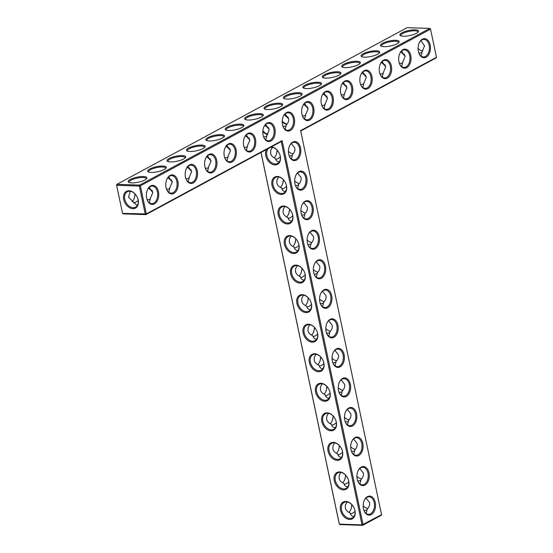 <?xml version="1.0" encoding="UTF-8"?>
<svg xmlns="http://www.w3.org/2000/svg" width="553" height="553" viewBox="0 0 553 553"><rect width="100%" height="100%" fill="white"/><g stroke="black" fill="none" stroke-linecap="round" stroke-linejoin="round"><path stroke-width="0.83" d="M261.03 152.462L339.348 524.12L362.035 524.894L381.549 514.684L300.618 130.626L436.462 57.277L430.538 29.157L140.365 185.822L139.646 185.089L429.812 28.424L430.538 29.157L429.812 28.424L407.126 27.65L116.959 184.315L116.642 185.276L139.328 186.05L145.259 214.177L145.874 214.633L281.256 141.54L362.035 524.894L362.65 525.35L339.964 524.576L339.245 523.843L260.988 152.483M271.24 146.946A9.532 6.774 61.6 0 1 280.281 156.236A9.532 6.774 61.6 0 1 274.917 164.905A9.532 6.774 61.6 0 1 267.092 159.209A9.532 6.774 61.6 0 1 266.498 149.51M281.138 194.449A9.532 6.774 61.6 0 1 272.028 180.762A9.532 6.774 61.6 0 1 284.574 181.19A9.532 6.774 61.6 0 1 281.138 194.449M287.366 223.993A9.532 6.774 61.6 0 1 278.256 210.306A9.532 6.774 61.6 0 1 290.802 210.734A9.532 6.774 61.6 0 1 287.366 223.993M293.595 253.537A9.532 6.774 61.6 0 1 284.477 239.85A9.532 6.774 61.6 0 1 297.03 240.279A9.532 6.774 61.6 0 1 293.595 253.537M299.816 283.081A9.532 6.774 61.6 0 1 290.705 269.394A9.532 6.774 61.6 0 1 303.251 269.823A9.532 6.774 61.6 0 1 299.816 283.081M306.044 312.625A9.532 6.774 61.6 0 1 296.933 298.938A9.532 6.774 61.6 0 1 309.48 299.367A9.532 6.774 61.6 0 1 306.044 312.625M312.272 342.162A9.532 6.774 61.6 0 1 303.155 328.475A9.532 6.774 61.6 0 1 315.701 328.911A9.532 6.774 61.6 0 1 312.272 342.162M318.493 371.706A9.532 6.774 61.6 0 1 309.383 358.019A9.532 6.774 61.6 0 1 321.929 358.448A9.532 6.774 61.6 0 1 318.493 371.706M324.722 401.25A9.532 6.774 61.6 0 1 315.611 387.563A9.532 6.774 61.6 0 1 328.157 387.992A9.532 6.774 61.6 0 1 324.722 401.25M330.95 430.794A9.532 6.774 61.6 0 1 321.832 417.107A9.532 6.774 61.6 0 1 334.378 417.536A9.532 6.774 61.6 0 1 330.95 430.794M337.171 460.338A9.532 6.774 61.6 0 1 328.06 446.651A9.532 6.774 61.6 0 1 340.607 447.08A9.532 6.774 61.6 0 1 337.171 460.338M343.399 489.882A9.532 6.774 61.6 0 1 334.289 476.195A9.532 6.774 61.6 0 1 346.835 476.624A9.532 6.774 61.6 0 1 343.399 489.882M349.62 519.426A9.532 6.774 61.6 0 1 340.51 505.739A9.532 6.774 61.6 0 1 353.056 506.168A9.532 6.774 61.6 0 1 349.62 519.426M116.538 185.006L122.572 213.403L146.296 213.949L145.874 214.633L123.188 213.859L122.572 213.403L116.538 185.006L116.959 184.315L139.646 185.089L139.328 186.05L140.365 185.822L146.296 213.949L282.141 140.6L363.072 524.659L362.65 525.35L381.128 515.375L381.549 514.684M281.256 141.54L282.141 140.6M269.809 147.72A8.779 6.242 61.6 0 1 279.154 153.05A8.779 6.242 61.6 0 1 277.661 163.398A8.779 6.242 61.6 0 1 275.228 163.944A8.779 6.242 61.6 0 1 267.424 157.425A8.779 6.242 61.6 0 1 268.855 148.232M281.456 193.488A8.779 6.242 61.6 0 1 273.514 186.61A8.779 6.242 61.6 0 1 275.539 177.492A8.779 6.242 61.6 0 1 285.203 182.248A8.779 6.242 61.6 0 1 283.883 192.942A8.779 6.242 61.6 0 1 281.456 193.488M287.684 223.032A8.779 6.242 61.6 0 1 279.735 216.154A8.779 6.242 61.6 0 1 281.767 207.036A8.779 6.242 61.6 0 1 291.431 211.792A8.779 6.242 61.6 0 1 290.111 222.486A8.779 6.242 61.6 0 1 287.684 223.032M293.906 252.576A8.779 6.242 61.6 0 1 285.963 245.698A8.779 6.242 61.6 0 1 287.995 236.58A8.779 6.242 61.6 0 1 297.659 241.336A8.779 6.242 61.6 0 1 296.339 252.03A8.779 6.242 61.6 0 1 293.906 252.576M300.134 282.12A8.779 6.242 61.6 0 1 292.191 275.242A8.779 6.242 61.6 0 1 294.217 266.117A8.779 6.242 61.6 0 1 303.88 270.88A8.779 6.242 61.6 0 1 302.56 281.574A8.779 6.242 61.6 0 1 300.134 282.12M306.362 311.664A8.779 6.242 61.6 0 1 298.413 304.786A8.779 6.242 61.6 0 1 300.445 295.661A8.779 6.242 61.6 0 1 310.109 300.424A8.779 6.242 61.6 0 1 308.788 311.118A8.779 6.242 61.6 0 1 306.362 311.664M312.583 341.201A8.779 6.242 61.6 0 1 304.641 334.33A8.779 6.242 61.6 0 1 306.673 325.205A8.779 6.242 61.6 0 1 316.337 329.968A8.779 6.242 61.6 0 1 315.016 340.655A8.779 6.242 61.6 0 1 312.583 341.201M318.811 370.745A8.779 6.242 61.6 0 1 310.869 363.874A8.779 6.242 61.6 0 1 312.894 354.75A8.779 6.242 61.6 0 1 322.558 359.512A8.779 6.242 61.6 0 1 321.238 370.199A8.779 6.242 61.6 0 1 318.811 370.745M325.04 400.289A8.779 6.242 61.6 0 1 317.09 393.411A8.779 6.242 61.6 0 1 319.122 384.294A8.779 6.242 61.6 0 1 328.786 389.056A8.779 6.242 61.6 0 1 327.466 399.743A8.779 6.242 61.6 0 1 325.04 400.289M331.261 429.833A8.779 6.242 61.6 0 1 323.318 422.955A8.779 6.242 61.6 0 1 325.351 413.838A8.779 6.242 61.6 0 1 335.014 418.593A8.779 6.242 61.6 0 1 333.694 429.287A8.779 6.242 61.6 0 1 331.261 429.833M337.489 459.377A8.779 6.242 61.6 0 1 329.547 452.499A8.779 6.242 61.6 0 1 331.572 443.382A8.779 6.242 61.6 0 1 341.236 448.137A8.779 6.242 61.6 0 1 339.915 458.831A8.779 6.242 61.6 0 1 337.489 459.377M343.717 488.921A8.779 6.242 61.6 0 1 335.768 482.043A8.779 6.242 61.6 0 1 337.8 472.919A8.779 6.242 61.6 0 1 347.464 477.681A8.779 6.242 61.6 0 1 346.143 488.375A8.779 6.242 61.6 0 1 343.717 488.921M349.938 518.465A8.779 6.242 61.6 0 1 341.996 511.587A8.779 6.242 61.6 0 1 344.028 502.463A8.779 6.242 61.6 0 1 353.692 507.225A8.779 6.242 61.6 0 1 352.365 517.919A8.779 6.242 61.6 0 1 349.938 518.465M418.365 51.388A9.532 6.194 92 0 0 418.808 52.977A9.532 6.194 92 0 0 428.029 55.59A9.532 6.194 92 0 0 428.527 41.095A9.532 6.194 92 0 0 419.146 43.065A9.532 6.194 92 0 0 418.365 51.388M398.955 61.867A9.532 6.194 92 0 0 399.404 63.457A9.532 6.194 92 0 0 408.619 66.07A9.532 6.194 92 0 0 409.116 51.567A9.532 6.194 92 0 0 399.743 53.544A9.532 6.194 92 0 0 398.955 61.867M379.552 72.346A9.532 6.194 92 0 0 379.994 73.936A9.532 6.194 92 0 0 389.215 76.549A9.532 6.194 92 0 0 389.713 62.047A9.532 6.194 92 0 0 380.333 64.024A9.532 6.194 92 0 0 379.552 72.346M360.141 82.826A9.532 6.194 92 0 0 360.591 84.415A9.532 6.194 92 0 0 369.805 87.028A9.532 6.194 92 0 0 370.303 72.526A9.532 6.194 92 0 0 360.929 74.503A9.532 6.194 92 0 0 360.141 82.826M340.738 93.298A9.532 6.194 92 0 0 341.18 94.888A9.532 6.194 92 0 0 350.402 97.501A9.532 6.194 92 0 0 350.899 83.005A9.532 6.194 92 0 0 341.519 84.982A9.532 6.194 92 0 0 340.738 93.298M321.328 103.777A9.532 6.194 92 0 0 321.777 105.367A9.532 6.194 92 0 0 330.991 107.98A9.532 6.194 92 0 0 331.489 93.485A9.532 6.194 92 0 0 322.116 95.455A9.532 6.194 92 0 0 321.328 103.777M301.924 114.257A9.532 6.194 92 0 0 302.367 115.847A9.532 6.194 92 0 0 311.588 118.46A9.532 6.194 92 0 0 312.086 103.957A9.532 6.194 92 0 0 302.705 105.934A9.532 6.194 92 0 0 301.924 114.257M301.191 213.368A9.532 6.194 92 0 0 301.641 214.951A9.532 6.194 92 0 0 310.855 217.564A9.532 6.194 92 0 0 311.353 203.069A9.532 6.194 92 0 0 301.979 205.045A9.532 6.194 92 0 0 301.191 213.368M307.42 242.905A9.532 6.194 92 0 0 307.862 244.495A9.532 6.194 92 0 0 317.083 247.108A9.532 6.194 92 0 0 317.581 232.613A9.532 6.194 92 0 0 308.201 234.59A9.532 6.194 92 0 0 307.42 242.905M313.641 272.449A9.532 6.194 92 0 0 314.09 274.039A9.532 6.194 92 0 0 323.311 276.652A9.532 6.194 92 0 0 323.802 262.15A9.532 6.194 92 0 0 314.429 264.127A9.532 6.194 92 0 0 313.641 272.449M319.869 301.993A9.532 6.194 92 0 0 320.318 303.583A9.532 6.194 92 0 0 329.533 306.196A9.532 6.194 92 0 0 330.03 291.694A9.532 6.194 92 0 0 320.657 293.671A9.532 6.194 92 0 0 319.869 301.993M282.514 124.736A9.532 6.194 92 0 0 282.963 126.326A9.532 6.194 92 0 0 292.184 128.939A9.532 6.194 92 0 0 292.675 114.436A9.532 6.194 92 0 0 283.302 116.413A9.532 6.194 92 0 0 282.514 124.736M263.11 135.215A9.532 6.194 92 0 0 263.553 136.805A9.532 6.194 92 0 0 272.774 139.418A9.532 6.194 92 0 0 273.272 124.916A9.532 6.194 92 0 0 263.892 126.893A9.532 6.194 92 0 0 263.11 135.215M288.742 154.28A9.532 6.194 92 0 0 289.184 155.87A9.532 6.194 92 0 0 298.406 158.483A9.532 6.194 92 0 0 298.903 143.98A9.532 6.194 92 0 0 289.523 145.957A9.532 6.194 92 0 0 288.742 154.28M243.7 145.695A9.532 6.194 92 0 0 244.149 147.278A9.532 6.194 92 0 0 253.371 149.891A9.532 6.194 92 0 0 253.862 135.395A9.532 6.194 92 0 0 244.488 137.372A9.532 6.194 92 0 0 243.7 145.695M224.297 156.167A9.532 6.194 92 0 0 224.739 157.757A9.532 6.194 92 0 0 233.96 160.37A9.532 6.194 92 0 0 234.458 145.874A9.532 6.194 92 0 0 225.078 147.845A9.532 6.194 92 0 0 224.297 156.167M294.97 183.824A9.532 6.194 92 0 0 295.413 185.414A9.532 6.194 92 0 0 304.634 188.027A9.532 6.194 92 0 0 305.132 173.524A9.532 6.194 92 0 0 295.751 175.501A9.532 6.194 92 0 0 294.97 183.824M204.886 166.647A9.532 6.194 92 0 0 205.336 168.236A9.532 6.194 92 0 0 214.557 170.849A9.532 6.194 92 0 0 215.048 156.347A9.532 6.194 92 0 0 205.675 158.324A9.532 6.194 92 0 0 204.886 166.647M185.483 177.126A9.532 6.194 92 0 0 185.926 178.716A9.532 6.194 92 0 0 195.147 181.329A9.532 6.194 92 0 0 195.644 166.826A9.532 6.194 92 0 0 186.264 168.803A9.532 6.194 92 0 0 185.483 177.126M166.073 187.605A9.532 6.194 92 0 0 166.522 189.195A9.532 6.194 92 0 0 175.743 191.808A9.532 6.194 92 0 0 176.234 177.306A9.532 6.194 92 0 0 166.861 179.283A9.532 6.194 92 0 0 166.073 187.605M146.669 198.085A9.532 6.194 92 0 0 147.112 199.668A9.532 6.194 92 0 0 156.333 202.28A9.532 6.194 92 0 0 156.831 187.785A9.532 6.194 92 0 0 147.451 189.762A9.532 6.194 92 0 0 146.669 198.085M326.097 331.537A9.532 6.194 92 0 0 326.54 333.127A9.532 6.194 92 0 0 335.761 335.74A9.532 6.194 92 0 0 336.259 321.238A9.532 6.194 92 0 0 326.878 323.215A9.532 6.194 92 0 0 326.097 331.537M332.318 361.081A9.532 6.194 92 0 0 332.768 362.671A9.532 6.194 92 0 0 341.989 365.284A9.532 6.194 92 0 0 342.48 350.782A9.532 6.194 92 0 0 333.106 352.759A9.532 6.194 92 0 0 332.318 361.081M338.547 390.625A9.532 6.194 92 0 0 338.996 392.215A9.532 6.194 92 0 0 348.21 394.828A9.532 6.194 92 0 0 348.708 380.326A9.532 6.194 92 0 0 339.335 382.303A9.532 6.194 92 0 0 338.547 390.625M344.775 420.169A9.532 6.194 92 0 0 345.217 421.752A9.532 6.194 92 0 0 354.438 424.365A9.532 6.194 92 0 0 354.936 409.87A9.532 6.194 92 0 0 345.556 411.847A9.532 6.194 92 0 0 344.775 420.169M350.996 449.707A9.532 6.194 92 0 0 351.445 451.296A9.532 6.194 92 0 0 360.667 453.909A9.532 6.194 92 0 0 361.157 439.414A9.532 6.194 92 0 0 351.784 441.391A9.532 6.194 92 0 0 350.996 449.707M357.224 479.251A9.532 6.194 92 0 0 357.667 480.84A9.532 6.194 92 0 0 366.888 483.453A9.532 6.194 92 0 0 367.386 468.958A9.532 6.194 92 0 0 358.005 470.935A9.532 6.194 92 0 0 357.224 479.251M363.452 508.795A9.532 6.194 92 0 0 363.895 510.384A9.532 6.194 92 0 0 373.116 512.997A9.532 6.194 92 0 0 373.614 498.495A9.532 6.194 92 0 0 364.233 500.472A9.532 6.194 92 0 0 363.452 508.795M279.306 161.891L279.037 161.891C277.219 161.78 276.009 160.633 275.401 158.448C272.747 157.335 271.15 155.649 270.617 153.388L270.749 150.402L272.325 147.451M285.528 191.435L285.258 191.435C283.447 191.324 282.237 190.177 281.622 187.992C278.968 186.879 277.378 185.193 276.846 182.932L276.977 179.946L278.546 176.995M291.756 220.979L291.486 220.979C289.675 220.868 288.459 219.721 287.85 217.536C285.196 216.423 283.606 214.737 283.074 212.476L283.205 209.49L284.774 206.539M297.984 250.523L297.714 250.523C295.896 250.405 294.687 249.258 294.078 247.08C291.424 245.961 289.827 244.281 289.295 242.02L289.426 239.034L291.002 236.083M304.205 280.067L303.936 280.067C302.125 279.949 300.915 278.802 300.3 276.618C297.645 275.505 296.055 273.818 295.523 271.564L295.655 268.578L297.224 265.627M310.433 309.604L310.164 309.604C308.353 309.493 307.136 308.346 306.528 306.162C303.874 305.049 302.277 303.362 301.751 301.109L301.883 298.122L303.452 295.164M316.662 339.148L316.392 339.148C314.574 339.037 313.364 337.89 312.749 335.706C310.102 334.593 308.505 332.906 307.973 330.653L308.104 327.666L309.68 324.708M322.883 368.692L322.613 368.692C320.802 368.581 319.586 367.434 318.977 365.25C316.323 364.137 314.733 362.45 314.201 360.197L314.332 357.203L315.901 354.252M329.111 398.236L328.841 398.236C327.023 398.125 325.814 396.978 325.205 394.794C322.551 393.681 320.954 391.994 320.422 389.734L320.56 386.747L322.129 383.796M335.339 427.78L335.07 427.78C333.252 427.669 332.042 426.522 331.427 424.338C328.772 423.225 327.182 421.538 326.65 419.278L326.782 416.291L328.358 413.34M341.56 457.324L341.291 457.324C339.48 457.213 338.263 456.059 337.655 453.882C335 452.762 333.411 451.082 332.878 448.822L333.01 445.836L334.579 442.884M347.789 486.868L347.519 486.868C345.701 486.751 344.491 485.603 343.883 483.426C341.229 482.306 339.632 480.626 339.1 478.366L339.238 475.38L340.807 472.428M354.01 516.412L353.74 516.412C351.929 516.295 350.72 515.147 350.104 512.963C347.45 511.85 345.86 510.163 345.328 507.91L345.459 504.924L347.035 501.972M123.727 199.481A9.505 6.76 -118.4 0 0 136.197 207.61A9.505 6.76 -118.4 0 0 132.927 192.091A9.505 6.76 -118.4 0 0 123.727 199.481M130.259 191.276L128.566 197.193L137.22 205.675M138.236 200.746L134.116 203.048L133.467 202.709M147.16 199.757L149.835 199.481L152.849 192.541L149.227 187.336M149.379 202.799L150.437 198.403M148.474 188.138L152.752 191.843M166.564 189.278L169.239 189.002L172.253 182.061L168.63 176.856M168.789 192.32L169.847 187.923M167.877 177.658L172.163 181.363M185.974 178.799L188.649 178.529L191.663 171.589L188.041 166.377M188.193 181.84L189.25 177.444M187.287 167.186L191.566 170.891M205.377 168.326L208.052 168.05L211.066 161.11L207.444 155.905M207.603 171.361L208.661 166.965M206.691 156.706L210.976 160.411M224.788 157.847L227.456 157.57L230.477 150.63L226.854 145.425M227.006 160.882L228.064 156.492M226.101 146.227L230.38 149.932M244.191 147.368L246.866 147.091L249.88 140.151L246.258 134.946M246.417 150.409L247.474 146.013M245.504 135.748L249.783 139.453M263.601 136.888L266.269 136.612L269.29 129.672L265.668 124.466M265.82 139.93L266.878 135.533M300.701 131.04L436.041 57.968L436.462 57.277M418.739 52.777A8.779 5.703 92 0 0 423.391 56.959A8.779 5.703 92 0 0 429.391 48.381A8.779 5.703 92 0 0 423.992 39.408A8.779 5.703 92 0 0 419.063 43.265M399.328 63.256A8.779 5.703 92 0 0 403.98 67.438A8.779 5.703 92 0 0 409.98 58.86A8.779 5.703 92 0 0 404.582 49.888A8.779 5.703 92 0 0 399.653 53.745M379.925 73.729A8.779 5.703 92 0 0 384.577 77.918A8.779 5.703 92 0 0 390.577 69.332A8.779 5.703 92 0 0 385.178 60.367A8.779 5.703 92 0 0 380.25 64.224M360.515 84.208A8.779 5.703 92 0 0 365.167 88.39A8.779 5.703 92 0 0 371.167 79.812A8.779 5.703 92 0 0 365.768 70.846A8.779 5.703 92 0 0 360.839 74.703M341.111 94.687A8.779 5.703 92 0 0 345.763 98.869A8.779 5.703 92 0 0 351.763 90.291A8.779 5.703 92 0 0 346.365 81.319A8.779 5.703 92 0 0 341.436 85.176M321.701 105.167A8.779 5.703 92 0 0 326.36 109.349A8.779 5.703 92 0 0 332.353 100.77A8.779 5.703 92 0 0 326.954 91.798A8.779 5.703 92 0 0 322.033 95.655M302.297 115.646A8.779 5.703 92 0 0 306.95 119.828A8.779 5.703 92 0 0 312.95 111.25A8.779 5.703 92 0 0 307.551 102.277A8.779 5.703 92 0 0 302.622 106.135M301.565 214.751A8.779 5.703 92 0 0 306.217 218.933A8.779 5.703 92 0 0 312.217 210.354A8.779 5.703 92 0 0 306.818 201.382A8.779 5.703 92 0 0 301.89 205.239M307.793 244.295A8.779 5.703 92 0 0 312.445 248.477A8.779 5.703 92 0 0 318.445 239.898A8.779 5.703 92 0 0 313.046 230.926A8.779 5.703 92 0 0 308.118 234.783M314.021 273.839A8.779 5.703 92 0 0 318.673 278.021A8.779 5.703 92 0 0 324.673 269.442A8.779 5.703 92 0 0 319.275 260.47A8.779 5.703 92 0 0 314.346 264.327M320.242 303.383A8.779 5.703 92 0 0 324.894 307.565A8.779 5.703 92 0 0 330.894 298.986A8.779 5.703 92 0 0 325.496 290.014A8.779 5.703 92 0 0 320.567 293.871M282.894 126.119A8.779 5.703 92 0 0 287.546 130.308A8.779 5.703 92 0 0 293.539 121.722A8.779 5.703 92 0 0 288.141 112.757A8.779 5.703 92 0 0 283.219 116.614M263.484 136.598A8.779 5.703 92 0 0 268.136 140.78A8.779 5.703 92 0 0 274.136 132.202A8.779 5.703 92 0 0 268.737 123.236A8.779 5.703 92 0 0 263.809 127.093M289.115 155.663A8.779 5.703 92 0 0 293.767 159.852A8.779 5.703 92 0 0 299.767 151.266A8.779 5.703 92 0 0 294.369 142.301A8.779 5.703 92 0 0 289.44 146.158M244.08 147.077A8.779 5.703 92 0 0 248.732 151.259A8.779 5.703 92 0 0 254.726 142.681A8.779 5.703 92 0 0 249.327 133.708A8.779 5.703 92 0 0 244.405 137.566M224.67 157.557A8.779 5.703 92 0 0 229.322 161.739A8.779 5.703 92 0 0 235.322 153.16A8.779 5.703 92 0 0 229.924 144.188A8.779 5.703 92 0 0 224.995 148.045M295.343 185.207A8.779 5.703 92 0 0 299.996 189.389A8.779 5.703 92 0 0 305.996 180.81A8.779 5.703 92 0 0 300.597 171.845A8.779 5.703 92 0 0 295.668 175.702M205.267 168.036A8.779 5.703 92 0 0 209.919 172.218A8.779 5.703 92 0 0 215.912 163.64A8.779 5.703 92 0 0 210.513 154.667A8.779 5.703 92 0 0 205.592 158.524M185.856 178.508A8.779 5.703 92 0 0 190.509 182.697A8.779 5.703 92 0 0 196.509 174.112A8.779 5.703 92 0 0 191.11 165.147A8.779 5.703 92 0 0 186.181 169.004M166.453 188.988A8.779 5.703 92 0 0 171.105 193.17A8.779 5.703 92 0 0 177.098 184.591A8.779 5.703 92 0 0 171.7 175.626A8.779 5.703 92 0 0 166.778 179.483M147.043 199.467A8.779 5.703 92 0 0 151.695 203.649A8.779 5.703 92 0 0 157.695 195.071A8.779 5.703 92 0 0 152.296 186.098A8.779 5.703 92 0 0 147.368 189.956M326.47 332.92A8.779 5.703 92 0 0 331.123 337.109A8.779 5.703 92 0 0 337.123 328.53A8.779 5.703 92 0 0 331.724 319.558A8.779 5.703 92 0 0 326.795 323.415M332.699 362.464A8.779 5.703 92 0 0 337.351 366.653A8.779 5.703 92 0 0 343.351 358.067A8.779 5.703 92 0 0 337.952 349.102A8.779 5.703 92 0 0 333.024 352.959M338.92 392.008A8.779 5.703 92 0 0 343.572 396.19A8.779 5.703 92 0 0 349.572 387.612A8.779 5.703 92 0 0 344.173 378.646A8.779 5.703 92 0 0 339.245 382.503M345.148 421.552A8.779 5.703 92 0 0 349.8 425.734A8.779 5.703 92 0 0 355.8 417.156A8.779 5.703 92 0 0 350.402 408.19A8.779 5.703 92 0 0 345.473 412.04M351.376 451.096A8.779 5.703 92 0 0 356.028 455.278A8.779 5.703 92 0 0 362.021 446.7A8.779 5.703 92 0 0 356.623 437.727A8.779 5.703 92 0 0 351.701 441.584M357.597 480.64A8.779 5.703 92 0 0 362.25 484.822A8.779 5.703 92 0 0 368.25 476.244A8.779 5.703 92 0 0 362.851 467.271A8.779 5.703 92 0 0 357.922 471.128M363.826 510.184A8.779 5.703 92 0 0 368.478 514.366A8.779 5.703 92 0 0 374.478 505.788A8.779 5.703 92 0 0 369.079 496.815A8.779 5.703 92 0 0 364.15 500.672M280.323 156.934L277.8 158.732L276.189 159.25L275.532 158.891M291.307 143.524L294.832 147.983C295.254 150.264 294.486 152.476 292.516 154.619L291.915 155.704L289.24 155.981M292.516 154.619L291.452 158.994M274.143 157.847A8.779 5.703 92 0 0 276.092 155.027A8.779 5.703 92 0 0 277.088 150.105M269.2 129.001L264.901 125.289M285.078 113.98L288.604 118.439C289.032 120.72 288.258 122.932 286.295 125.082L285.687 126.16L283.018 126.437M286.295 125.082L285.23 129.45M286.551 186.472L284.021 188.276L282.417 188.787L281.754 188.435M297.535 173.068L301.06 177.52C301.482 179.801 300.708 182.02 298.744 184.163L298.143 185.248L295.468 185.525M298.744 184.163L297.68 188.538M280.371 187.391A8.779 5.703 92 0 0 282.32 184.571A8.779 5.703 92 0 0 283.316 179.649M292.779 216.016L290.249 217.813L288.638 218.331L287.982 217.979M303.756 202.612L307.281 207.064C307.71 209.345 306.936 211.564 304.973 213.707L304.364 214.792L301.696 215.062M304.973 213.707L303.908 218.082M286.592 216.935A8.779 5.703 92 0 0 288.548 214.115A8.779 5.703 92 0 0 289.544 209.193M299 245.56L296.47 247.357L294.867 247.875L294.203 247.523M309.984 232.156L313.51 236.608C313.931 238.889 313.164 241.101 311.194 243.251L310.592 244.329L307.917 244.606M311.194 243.251L310.129 247.62M292.82 246.479A8.779 5.703 92 0 0 294.77 243.659A8.779 5.703 92 0 0 295.765 238.73M305.228 275.104L302.698 276.901L301.088 277.419L300.431 277.067M316.212 261.7L319.738 266.152C320.159 268.433 319.385 270.645 317.422 272.795L316.821 273.873L314.145 274.15M317.422 272.795L316.357 277.164M299.049 276.016A8.779 5.703 92 0 0 300.998 273.203A8.779 5.703 92 0 0 301.993 268.274M311.457 304.648L308.927 306.445L307.316 306.963L306.659 306.611M322.434 291.237L325.959 295.696C326.388 297.977 325.613 300.189 323.65 302.339L323.042 303.417L320.374 303.694M323.65 302.339L322.586 306.708M305.27 305.56A8.779 5.703 92 0 0 307.219 302.747A8.779 5.703 92 0 0 308.215 297.818M317.678 334.192L315.148 335.989L313.544 336.507L312.88 336.155M328.662 320.781L332.187 325.24C332.609 327.521 331.841 329.733 329.871 331.883L329.27 332.961L326.595 333.238M329.871 331.883L328.807 336.252M311.498 335.104A8.779 5.703 92 0 0 313.447 332.284A8.779 5.703 92 0 0 314.443 327.362M323.906 363.736L321.376 365.533L319.765 366.051L319.109 365.692M334.89 350.326L338.415 354.784C338.837 357.065 338.063 359.277 336.1 361.427L335.491 362.505L332.823 362.782M336.1 361.427L335.035 365.796M317.726 364.648A8.779 5.703 92 0 0 319.675 361.828A8.779 5.703 92 0 0 320.671 356.906M330.134 393.28L327.604 395.077L325.994 395.595L325.337 395.236M341.111 379.87L344.637 384.328C345.065 386.609 344.291 388.821 342.328 390.964L341.719 392.049L339.044 392.326M342.328 390.964L341.256 395.34M323.947 394.192A8.779 5.703 92 0 0 325.897 391.372A8.779 5.703 92 0 0 326.892 386.45M336.355 422.817L333.825 424.621L332.222 425.133L331.558 424.78M347.339 409.414L350.865 413.865C351.286 416.146 350.519 418.365 348.549 420.508L347.948 421.593L345.272 421.87M348.549 420.508L347.484 424.884M330.176 423.736A8.779 5.703 92 0 0 332.125 420.916A8.779 5.703 92 0 0 333.12 415.994M342.584 452.361L340.054 454.158L338.443 454.677L337.786 454.324M353.567 438.958L357.086 443.409C357.515 445.69 356.74 447.909 354.777 450.052L354.169 451.13L351.501 451.407M354.777 450.052L353.713 454.428M336.404 453.28A8.779 5.703 92 0 0 338.353 450.46A8.779 5.703 92 0 0 339.348 445.538M348.812 481.905L346.282 483.702L344.671 484.221L344.014 483.868M359.789 468.502L363.314 472.953C363.736 475.234 362.968 477.446 360.998 479.596L360.397 480.675L357.722 480.951M360.998 479.596L359.934 483.965M342.625 482.817A8.779 5.703 92 0 0 344.574 480.004A8.779 5.703 92 0 0 345.57 475.075M355.033 511.449L352.503 513.246L350.899 513.765L350.236 513.412M366.017 498.046L369.542 502.497C369.964 504.778 369.197 506.99 367.227 509.14L366.625 510.219L363.95 510.495M367.227 509.14L366.162 513.509M348.853 512.361A8.779 5.703 92 0 0 350.802 509.548A8.779 5.703 92 0 0 351.798 504.619M124.764 199.246A8.758 6.221 -118.4 0 0 135.575 207.181A8.758 6.221 -118.4 0 0 136.888 196.522A8.758 6.221 -118.4 0 0 127.259 191.773A8.758 6.221 -118.4 0 0 124.764 199.246M132.077 201.645A8.779 5.703 92 0 0 134.02 198.831A8.779 5.703 92 0 0 135.015 193.93M151.487 191.165A8.779 5.703 92 0 0 152.241 190.356M170.891 180.686A8.779 5.703 92 0 0 171.644 179.884M190.301 170.206A8.779 5.703 92 0 0 191.055 169.405M209.705 159.727A8.779 5.703 92 0 0 210.458 158.925M229.115 149.255A8.779 5.703 92 0 0 229.868 148.446M248.518 138.775A8.779 5.703 92 0 0 249.272 137.967M262.834 131.531A8.758 6.221 -118.4 0 0 267.714 134.538M131.642 182.905A9.532 2.571 168.1 0 1 128.738 182.31A9.532 2.571 168.1 0 1 137.013 177.195A9.532 2.571 168.1 0 1 146.642 178.536A9.532 2.571 168.1 0 1 131.642 182.905M151.045 172.425A9.532 2.571 168.1 0 1 148.142 171.831A9.532 2.571 168.1 0 1 156.416 166.723A9.532 2.571 168.1 0 1 166.052 168.057A9.532 2.571 168.1 0 1 151.045 172.425M170.455 161.946A9.532 2.571 168.1 0 1 167.552 161.352A9.532 2.571 168.1 0 1 175.819 156.243A9.532 2.571 168.1 0 1 185.455 157.577A9.532 2.571 168.1 0 1 170.455 161.946M189.859 151.467A9.532 2.571 168.1 0 1 186.955 150.879A9.532 2.571 168.1 0 1 195.23 145.764A9.532 2.571 168.1 0 1 204.866 147.105A9.532 2.571 168.1 0 1 189.859 151.467M209.269 140.987A9.532 2.571 168.1 0 1 206.366 140.4A9.532 2.571 168.1 0 1 214.633 135.285A9.532 2.571 168.1 0 1 224.269 136.626A9.532 2.571 168.1 0 1 209.269 140.987M228.672 130.515A9.532 2.571 168.1 0 1 225.769 129.92A9.532 2.571 168.1 0 1 234.043 124.805A9.532 2.571 168.1 0 1 243.673 126.146A9.532 2.571 168.1 0 1 228.672 130.515M248.083 120.036A9.532 2.571 168.1 0 1 245.173 119.441A9.532 2.571 168.1 0 1 253.447 114.333A9.532 2.571 168.1 0 1 263.083 115.667A9.532 2.571 168.1 0 1 248.083 120.036M280.634 106.618A9.532 2.571 -11.9 0 0 282.486 105.188A9.532 2.571 -11.9 0 0 272.857 103.853A9.532 2.571 -11.9 0 0 264.583 108.962A9.532 2.571 -11.9 0 0 271.793 109.266A9.532 2.571 -11.9 0 0 280.634 106.618M298.696 92.71A9.532 2.571 -11.9 0 0 287.408 94.798A9.532 2.571 -11.9 0 0 283.986 98.489A9.532 2.571 -11.9 0 0 293.325 98.413A9.532 2.571 -11.9 0 0 301.897 94.715A9.532 2.571 -11.9 0 0 298.696 92.71M318.099 82.231A9.532 2.571 -11.9 0 0 306.818 84.319A9.532 2.571 -11.9 0 0 303.397 88.01A9.532 2.571 -11.9 0 0 312.728 87.934A9.532 2.571 -11.9 0 0 321.3 84.236A9.532 2.571 -11.9 0 0 318.099 82.231M337.51 71.752A9.532 2.571 -11.9 0 0 326.222 73.839A9.532 2.571 -11.9 0 0 322.8 77.531A9.532 2.571 -11.9 0 0 332.139 77.455A9.532 2.571 -11.9 0 0 340.71 73.756A9.532 2.571 -11.9 0 0 337.51 71.752M356.913 61.272A9.532 2.571 -11.9 0 0 345.632 63.36A9.532 2.571 -11.9 0 0 342.21 67.051A9.532 2.571 -11.9 0 0 351.542 66.975A9.532 2.571 -11.9 0 0 360.114 63.277A9.532 2.571 -11.9 0 0 356.913 61.272M376.323 50.793A9.532 2.571 -11.9 0 0 365.035 52.881A9.532 2.571 -11.9 0 0 361.614 56.572A9.532 2.571 -11.9 0 0 370.952 56.503A9.532 2.571 -11.9 0 0 379.524 52.798A9.532 2.571 -11.9 0 0 376.323 50.793M395.727 40.321A9.532 2.571 -11.9 0 0 384.446 42.408A9.532 2.571 -11.9 0 0 381.024 46.099A9.532 2.571 -11.9 0 0 390.356 46.023A9.532 2.571 -11.9 0 0 398.927 42.325A9.532 2.571 -11.9 0 0 395.727 40.321M415.137 29.841A9.532 2.571 -11.9 0 0 403.849 31.929A9.532 2.571 -11.9 0 0 400.427 35.62A9.532 2.571 -11.9 0 0 409.766 35.544A9.532 2.571 -11.9 0 0 418.338 31.846A9.532 2.571 -11.9 0 0 415.137 29.841M421.075 56.102L422.133 51.712L424.545 45.851L420.923 40.645M401.672 66.581L402.729 62.185L405.135 56.33L401.513 51.125M382.261 77.061L383.319 72.664L385.731 66.809L382.109 61.597M362.858 87.54L363.915 83.144L366.321 77.282L362.699 72.077M343.448 98.019L344.505 93.623L346.918 87.761L343.295 82.556M324.044 108.492L325.102 104.102L327.507 98.24L323.885 93.035M304.634 118.971L305.691 114.575L308.104 108.72L304.482 103.515M293.131 153.921A8.779 6.242 61.6 0 1 288.445 151.356M299.353 183.465A8.779 6.242 61.6 0 1 294.673 180.893M276.009 155.213A9.532 6.194 92 0 0 277.005 150.022M267.915 134.261A8.779 6.242 61.6 0 1 262.889 130.812M267.922 128.303A8.779 5.703 92 0 0 268.682 127.494M286.903 124.377A8.779 6.242 61.6 0 1 282.217 121.812M305.581 213.009A8.779 6.242 61.6 0 1 300.894 210.437M282.237 184.757A9.532 6.194 92 0 0 283.233 179.559M311.802 242.553A8.779 6.242 61.6 0 1 307.122 239.981M288.459 214.301A9.532 6.194 92 0 0 289.461 209.103M318.03 272.09A8.779 6.242 61.6 0 1 313.351 269.525M294.687 243.845A9.532 6.194 92 0 0 295.682 238.647M324.258 301.634A8.779 6.242 61.6 0 1 319.572 299.069M300.915 273.389A9.532 6.194 92 0 0 301.91 268.191M330.48 331.178A8.779 6.242 61.6 0 1 325.8 328.613M307.136 302.933A9.532 6.194 92 0 0 308.132 297.735M336.708 360.722A8.779 6.242 61.6 0 1 332.028 358.157M313.364 332.477A9.532 6.194 92 0 0 314.36 327.279M342.936 390.266A8.779 6.242 61.6 0 1 338.249 387.694M319.593 362.015A9.532 6.194 92 0 0 320.588 356.823M349.157 419.81A8.779 6.242 61.6 0 1 344.478 417.239M325.814 391.559A9.532 6.194 92 0 0 326.809 386.36M355.385 449.354A8.779 6.242 61.6 0 1 350.699 446.783M332.042 421.103A9.532 6.194 92 0 0 333.037 415.904M361.614 478.891A8.779 6.242 61.6 0 1 356.927 476.327M338.27 450.647A9.532 6.194 92 0 0 339.266 445.448M367.835 508.435A8.779 6.242 61.6 0 1 363.155 505.871M344.491 480.191A9.532 6.194 92 0 0 345.487 474.992M350.72 509.735A9.532 6.194 92 0 0 351.715 504.536M129.25 182.545A8.779 2.371 168.1 0 1 129.098 182.234A8.779 2.371 168.1 0 1 137.199 178.107A8.779 2.371 168.1 0 1 146.282 178.612A8.779 2.371 168.1 0 1 146.262 178.958M133.937 199.018A9.532 6.194 92 0 0 134.932 193.847M148.66 172.066A8.779 2.371 168.1 0 1 148.508 171.762A8.779 2.371 168.1 0 1 156.61 167.628A8.779 2.371 168.1 0 1 165.686 168.14A8.779 2.371 168.1 0 1 165.672 168.478M168.064 161.587A8.779 2.371 168.1 0 1 167.912 161.282A8.779 2.371 168.1 0 1 176.013 157.149A8.779 2.371 168.1 0 1 185.096 157.66A8.779 2.371 168.1 0 1 185.075 157.999M187.474 151.107A8.779 2.371 168.1 0 1 187.322 150.803A8.779 2.371 168.1 0 1 195.423 146.669A8.779 2.371 168.1 0 1 204.499 147.181A8.779 2.371 168.1 0 1 204.486 147.527M206.877 140.628A8.779 2.371 168.1 0 1 206.725 140.324A8.779 2.371 168.1 0 1 214.827 136.197A8.779 2.371 168.1 0 1 223.91 136.702A8.779 2.371 168.1 0 1 223.889 137.047M226.288 130.155A8.779 2.371 168.1 0 1 226.129 129.844A8.779 2.371 168.1 0 1 234.237 125.718A8.779 2.371 168.1 0 1 243.313 126.222A8.779 2.371 168.1 0 1 243.299 126.568M245.691 119.676A8.779 2.371 168.1 0 1 245.539 119.372A8.779 2.371 168.1 0 1 253.64 115.238A8.779 2.371 168.1 0 1 262.723 115.75A8.779 2.371 168.1 0 1 262.703 116.089M282.113 105.609A8.779 2.371 -11.9 0 0 282.127 105.27A8.779 2.371 -11.9 0 0 273.051 104.759A8.779 2.371 -11.9 0 0 264.942 108.893A8.779 2.371 -11.9 0 0 265.094 109.197M301.516 95.137A8.779 2.371 -11.9 0 0 301.537 94.791A8.779 2.371 -11.9 0 0 298.378 93.671A8.779 2.371 -11.9 0 0 289.032 95.213A8.779 2.371 -11.9 0 0 284.353 98.413A8.779 2.371 -11.9 0 0 284.505 98.717M320.927 84.657A8.779 2.371 -11.9 0 0 320.94 84.312A8.779 2.371 -11.9 0 0 317.781 83.192A8.779 2.371 -11.9 0 0 308.436 84.733A8.779 2.371 -11.9 0 0 303.756 87.934A8.779 2.371 -11.9 0 0 303.908 88.238M340.33 74.178A8.779 2.371 -11.9 0 0 340.351 73.832A8.779 2.371 -11.9 0 0 337.192 72.713A8.779 2.371 -11.9 0 0 327.846 74.254A8.779 2.371 -11.9 0 0 323.166 77.455A8.779 2.371 -11.9 0 0 323.318 77.766M359.74 63.699A8.779 2.371 -11.9 0 0 359.754 63.36A8.779 2.371 -11.9 0 0 356.595 62.233A8.779 2.371 -11.9 0 0 347.249 63.775A8.779 2.371 -11.9 0 0 342.57 66.982A8.779 2.371 -11.9 0 0 342.722 67.286M379.144 53.219A8.779 2.371 -11.9 0 0 379.164 52.881A8.779 2.371 -11.9 0 0 376.005 51.754A8.779 2.371 -11.9 0 0 366.66 53.295A8.779 2.371 -11.9 0 0 361.98 56.503A8.779 2.371 -11.9 0 0 362.132 56.807M398.554 42.747A8.779 2.371 -11.9 0 0 398.568 42.401A8.779 2.371 -11.9 0 0 395.409 41.281A8.779 2.371 -11.9 0 0 386.063 42.823A8.779 2.371 -11.9 0 0 381.383 46.023A8.779 2.371 -11.9 0 0 381.535 46.328M417.957 32.268A8.779 2.371 -11.9 0 0 417.978 31.922A8.779 2.371 -11.9 0 0 414.819 30.802A8.779 2.371 -11.9 0 0 405.473 32.344A8.779 2.371 -11.9 0 0 400.794 35.544A8.779 2.371 -11.9 0 0 400.946 35.848M418.068 48.436A8.758 6.221 -118.4 0 0 422.741 51.007M399.446 63.547L402.121 63.27L402.729 62.185M400.759 51.927L405.038 55.632M418.856 53.067L421.524 52.791L422.133 51.712M380.042 74.019L382.711 73.749L383.319 72.664M381.356 62.406L385.635 66.111M360.632 84.498L363.307 84.222L363.915 83.144M361.945 72.878L366.224 76.584M341.229 94.978L343.897 94.701L344.505 93.623M342.542 83.358L346.821 87.063M321.818 105.457L324.493 105.181L325.102 104.102M323.132 93.837L327.411 97.542M302.415 115.936L305.083 115.66L305.691 114.575M303.728 104.317L308.007 108.022M282.237 121.052A8.758 6.221 -118.4 0 0 287.138 124.066M284.318 114.796L288.652 118.674M403.773 54.947A8.779 5.703 92 0 0 404.526 54.146M384.37 65.427A8.779 5.703 92 0 0 385.123 64.625M364.959 75.906A8.779 5.703 92 0 0 365.713 75.104M345.556 86.386A8.779 5.703 92 0 0 346.309 85.577M326.146 96.865A8.779 5.703 92 0 0 326.899 96.056M306.742 107.337A8.779 5.703 92 0 0 307.496 106.535M287.332 117.817A8.779 5.703 92 0 0 288.099 117.001"/></g></svg>
